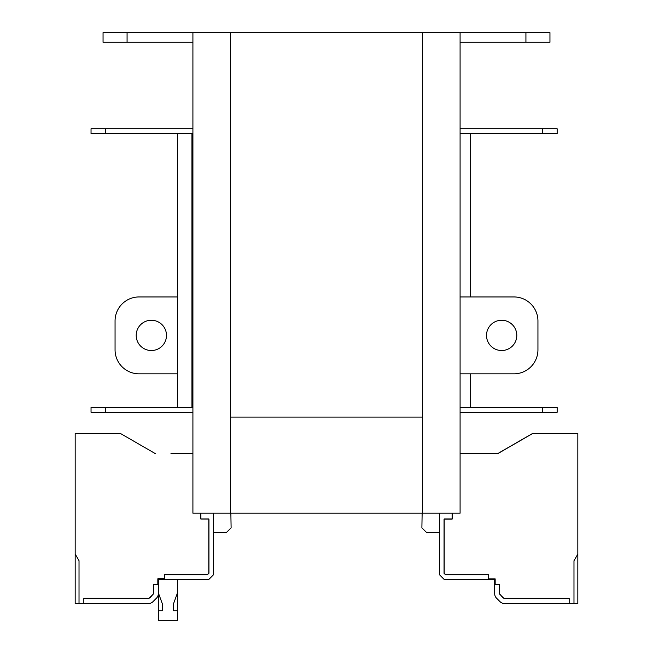<?xml version="1.0" encoding="UTF-8"?>
<svg xmlns="http://www.w3.org/2000/svg" width="653" height="653" viewBox="0 0 653 653"><rect width="100%" height="100%" fill="white"/><g stroke="black" fill="none" stroke-linecap="round" stroke-linejoin="round"><path stroke-width="0.98" d="M177.534 610.743L177.534 592.728L173.363 604.188L173.363 610.743L177.534 610.743L177.534 620.35L158.312 620.35L158.312 592.728L162.483 604.188L162.483 610.743L158.312 610.743M177.534 592.728L177.534 579.505M136.493 603.527L148.517 603.527A6.244 6.244 0 0 0 152.933 601.699C155.536 599.095 155.536 599.095 152.933 601.699C155.536 599.095 155.536 599.095 152.933 601.699C155.536 599.095 155.536 599.095 152.933 601.699C155.536 599.095 155.536 599.095 152.933 601.699C155.536 599.095 155.536 599.095 152.933 601.699C155.536 599.095 155.536 599.095 152.933 601.699L156.483 598.156A6.244 6.244 0 0 0 158.312 593.732L158.312 584.549L153.504 584.549L153.504 593.732L150.019 597.822L148.998 598.246L150.019 597.822M124.911 436.057L155.308 453.606L120.348 433.421L75.177 433.421L75.177 603.527L87.192 603.527M119.385 603.527L120.544 603.527M500.32 601.944L500.067 601.699C497.464 599.095 497.464 599.095 500.067 601.699L500.092 601.723M502.271 603.127L503.577 603.462M573.979 603.625L573.979 560.788L577.823 554.128L577.823 603.625L569.171 603.625L569.171 598.246L504.002 598.246L502.981 597.822L499.496 593.732L499.496 584.549L494.688 584.549L494.688 593.732A6.244 6.244 0 0 0 496.517 598.156L500.067 601.699A6.244 6.244 0 0 0 504.483 603.527L569.171 603.527L569.171 598.246L503.765 598.246L499.349 593.83L499.349 584.549L495.17 584.549L495.17 578.876L488.297 578.876L488.297 574.697L445.444 574.697L444.056 573.31L444.056 519.151L452.096 519.151L452.096 513.193M439.428 513.193L439.428 574.697L444.236 579.505L488.444 579.505L488.444 574.697L445.648 574.697L444.203 573.261L444.203 518.955L452.243 518.955L452.243 513.193M422.14 513.193L421.887 527.844L426.45 532.407L439.428 532.407M509.103 603.527L512.107 603.527M488.444 579.505L494.688 579.505L494.688 593.732M528.089 436.147L497.692 453.696L460.087 453.606M496.517 598.156L500.067 601.699C497.464 599.095 497.464 599.095 500.067 601.699C497.464 599.095 497.464 599.095 500.067 601.699L496.517 598.156L500.067 601.707C497.464 599.095 497.464 599.095 500.067 601.699C497.464 599.095 497.464 599.095 500.067 601.699C497.464 599.095 497.464 599.095 500.067 601.699C497.464 599.095 497.464 599.095 500.067 601.699C497.464 599.095 497.464 599.095 500.067 601.699C497.464 599.095 497.464 599.095 500.067 601.699C497.464 599.095 497.464 599.095 500.067 601.699L499.561 601.201M577.823 554.128L577.823 433.421L532.652 433.421L497.692 453.606L482.036 453.606L497.692 453.606L528.089 436.057M200.904 513.193L200.904 519.053L208.944 519.053L208.944 573.22L207.556 574.599L164.703 574.599L164.703 578.787L157.83 578.787L157.83 584.451L153.651 584.451L153.651 593.732L149.235 598.148L83.829 598.148L83.829 603.527L140.893 603.527M150.19 597.756L149.235 598.148M192.913 453.606L170.964 453.606M75.177 554.038L79.021 560.69L79.021 603.527M149.374 603.47L150.149 603.315M143.897 603.527L148.517 603.527L143.897 603.527M158.312 584.549L158.312 579.505L164.556 579.505L164.556 574.697L207.352 574.697L208.797 573.261L208.797 518.955L200.757 518.955L200.757 513.193M83.829 603.527L83.829 598.246L148.998 598.246M149.978 597.822L148.957 598.246M152.933 601.699L156.483 598.156M164.556 579.505L208.764 579.505L213.572 574.697L213.572 513.193M213.572 532.407L226.55 532.407L231.113 527.844L230.86 513.193M577.823 433.519L532.652 433.519L497.692 453.696L460.087 453.696M230.395 417.079L230.395 32.65L422.605 32.65L422.605 513.193L422.605 32.65L460.087 32.65L460.087 513.193L230.395 513.193L230.395 417.079L422.605 417.079L230.395 417.079M136.208 335.389A15.133 15.133 0 0 1 151.341 320.256A15.133 15.133 0 0 1 166.482 335.389A15.133 15.133 0 0 1 151.341 350.53A15.133 15.133 0 0 1 136.208 335.389M192.913 513.193L230.395 513.193L230.395 32.65L192.913 32.65L192.913 513.193M127.074 32.65L127.074 42.257L103.052 42.257L103.052 32.65L192.913 32.65M127.074 42.257L192.913 42.257M177.534 296.944L139.089 296.944A24.03 24.03 0 0 0 115.059 320.974L115.059 349.804A24.03 24.03 0 0 0 139.089 373.834L177.534 373.834M516.792 335.389A15.133 15.133 0 0 0 501.659 320.256A15.133 15.133 0 0 0 486.518 335.389A15.133 15.133 0 0 0 501.659 350.53A15.133 15.133 0 0 0 516.792 335.389M525.926 32.65L549.948 32.65L549.948 42.257L525.926 42.257L525.926 32.65L460.087 32.65M525.926 42.257L460.087 42.257M460.087 373.834L513.911 373.834A24.03 24.03 0 0 0 537.941 349.804L537.941 320.974A24.03 24.03 0 0 0 513.911 296.944L460.087 296.944M91.036 407.472L91.036 412.28L91.036 407.472L192.913 407.472M460.087 407.472L557.156 407.472L557.156 412.28L460.087 412.28M91.036 412.28L192.913 412.28M177.534 133.563L177.534 407.472M470.658 133.563L470.658 296.944M470.658 373.834L470.658 407.472M460.087 133.563L557.156 133.563L557.156 128.755L557.156 133.563M192.913 128.755L91.036 128.755L91.036 133.563L192.913 133.563M460.087 128.755L557.156 128.755M105.451 407.472L105.451 412.28M542.741 407.472L542.741 412.28M191.949 133.563L191.949 407.472M105.451 128.755L105.451 133.563M542.741 128.755L542.741 133.563"/></g></svg>
